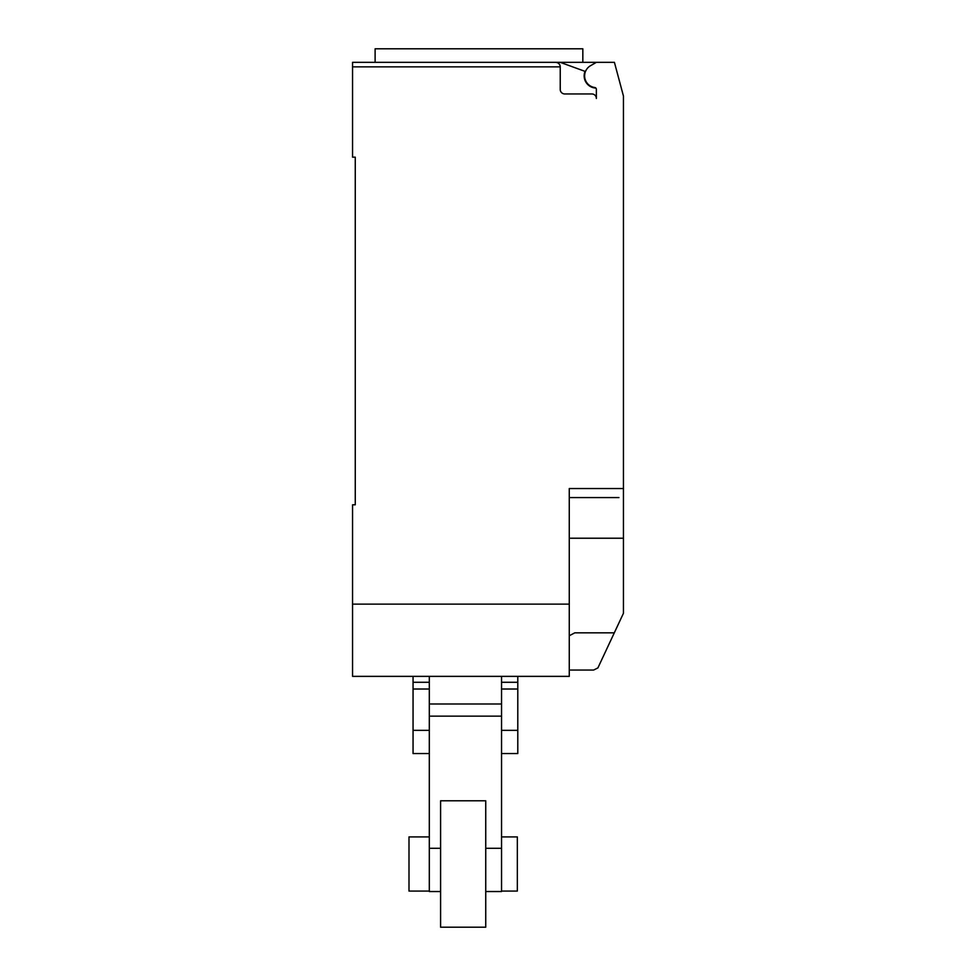 <?xml version="1.0" encoding="UTF-8"?>
<svg xmlns="http://www.w3.org/2000/svg" width="976" height="976" viewBox="0 0 976 976"><rect width="100%" height="100%" fill="white"/><g stroke="black" fill="none" stroke-linecap="round" stroke-linejoin="round"><path stroke-width="1.46" d="M501.542 836.908L517.341 836.908L517.341 891.076L501.542 891.076M429.306 891.076L408.993 891.076L408.993 836.908L429.306 836.908M429.306 682.273L413.055 682.273L413.055 676.368L429.306 676.368L429.306 716.152L501.542 716.152L501.542 703.989L429.306 703.989L429.306 891.527L440.591 891.527M413.055 682.273L413.055 730.341L429.306 730.341M413.055 730.341L413.055 753.557L429.306 753.557M413.055 689.019L429.306 689.019M517.792 682.273L501.542 682.273L501.542 676.368L517.792 676.368L517.792 753.557L501.542 753.557M501.542 730.341L517.792 730.341M501.542 682.273L501.542 689.019L517.792 689.019M501.542 689.019L501.542 891.527L485.743 891.527M485.743 800.784L485.743 927.2L440.591 927.2L440.591 800.784L485.743 800.784M595.86 88.072A12.188 12.188 0 0 1 585.039 71.37L560.224 62.342L352.556 62.342L375.113 62.342L375.113 48.8L582.831 48.8L582.831 62.342M352.556 62.342L352.556 66.856L560.236 66.856C559.968 64.123 558.455 62.623 555.722 62.342A4.514 4.514 0 0 1 560.236 66.856L560.236 89.438A4.514 4.514 0 0 0 564.75 93.952L591.846 93.952A4.514 4.514 0 0 1 596.36 98.466L596.36 89.316A1.806 1.806 0 0 0 594.787 87.523A11.736 11.736 0 0 1 590.504 65.721L596.36 62.342L614.416 62.342L623.444 96.038L623.444 562.225M569.264 670.048L593.64 670.048L597.898 667.913L623.444 613.282L623.444 538.215L569.264 538.215M569.264 635.742L574.791 632.838L614.331 632.838M560.224 62.342L596.36 62.342M555.722 62.342L478.972 62.342M618.93 497.577L569.264 497.577M352.556 66.856L352.556 157.16L355.264 157.16L355.264 504.799L352.556 504.799L352.556 676.368L569.264 676.368L569.264 488.549L623.444 488.549M355.264 504.799L355.264 496.674M569.264 604.132L352.556 604.132M429.306 848.29L440.591 848.29M485.743 848.29L501.542 848.29"/></g></svg>
